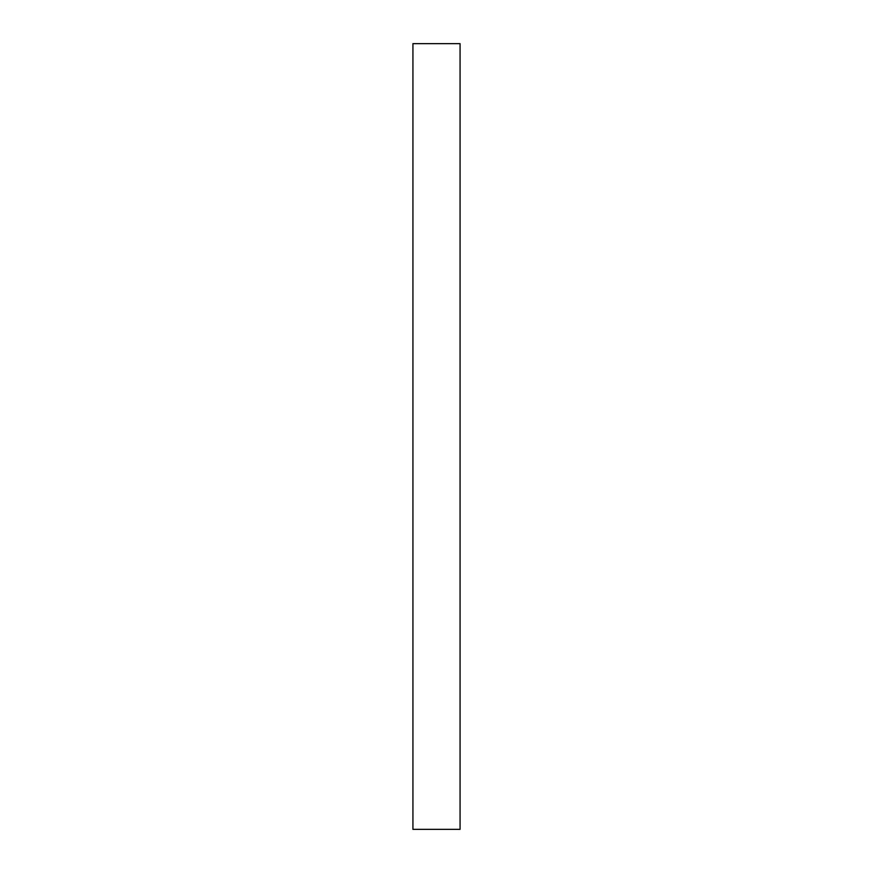 <?xml version="1.0" encoding="UTF-8"?>
<svg xmlns="http://www.w3.org/2000/svg" width="873" height="873" viewBox="0 0 873 873"><rect width="100%" height="100%" fill="white"/><g stroke="black" fill="none" stroke-linecap="round" stroke-linejoin="round"><path stroke-width="1.31" d="M460.071 43.65L412.929 43.65L412.929 829.35L460.071 829.35L460.071 43.65"/></g></svg>
